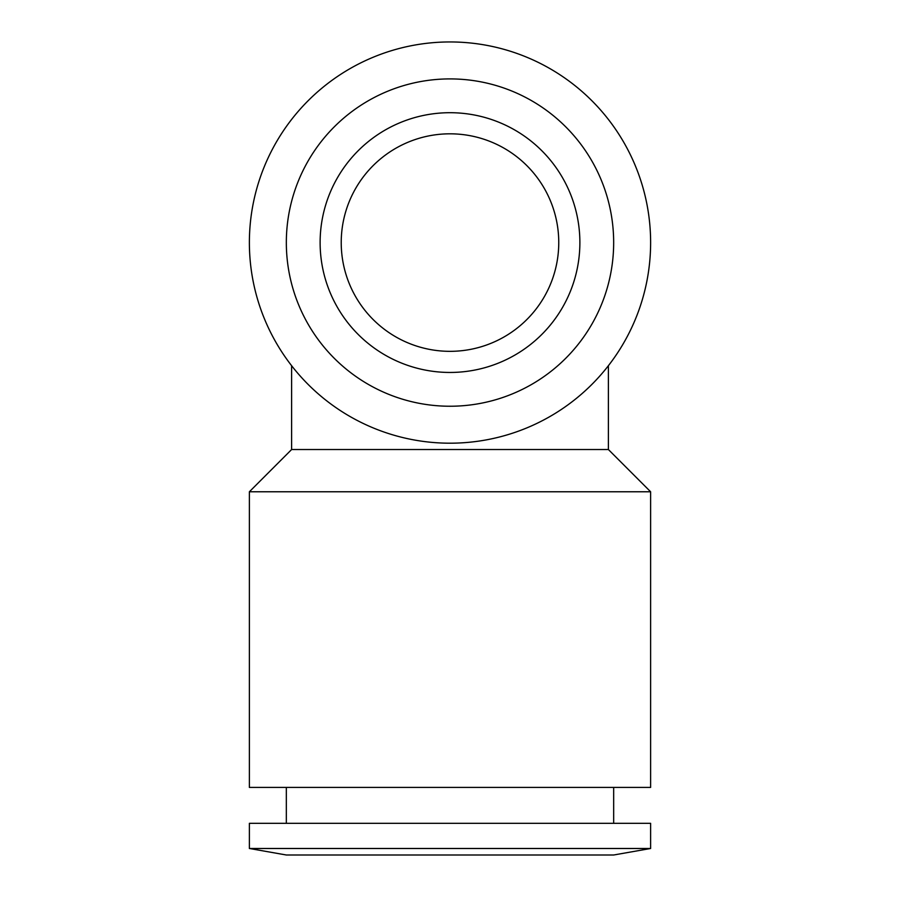 <?xml version="1.0" encoding="UTF-8"?>
<svg xmlns="http://www.w3.org/2000/svg" width="900" height="900" viewBox="0 0 900 900"><rect width="100%" height="100%" fill="white"/><g stroke="black" fill="none" stroke-linecap="round" stroke-linejoin="round"><path stroke-width="1.35" d="M249.379 242.572A200.621 200.621 0 0 0 450 443.194A200.621 200.621 0 0 0 650.621 242.572A200.621 200.621 0 0 0 450 41.951A200.621 200.621 0 0 0 249.379 242.572M286.335 242.572A163.665 163.665 0 0 0 450 406.238A163.665 163.665 0 0 0 613.665 242.572A163.665 163.665 0 0 0 450 78.907A163.665 163.665 0 0 0 286.335 242.572M291.611 365.715L291.611 449.527L249.379 491.771L249.379 787.421L650.621 787.421L650.621 491.771L608.389 449.527L608.389 365.715M249.379 848.486L286.335 855L613.665 855L650.621 848.486L650.621 823.32L249.379 823.32L249.379 848.486L650.621 848.486M286.335 787.421L286.335 823.32M613.665 823.32L613.665 787.421M579.881 242.572A129.881 129.881 0 0 1 450 372.454A129.881 129.881 0 0 1 320.119 242.572A129.881 129.881 0 0 1 450 112.703A129.881 129.881 0 0 1 579.881 242.572M558.754 242.572A108.754 108.754 0 0 0 450 133.819A108.754 108.754 0 0 0 402.244 340.29A108.754 108.754 0 0 0 558.754 242.572M608.389 449.527L291.611 449.527M650.621 491.771L249.379 491.771"/></g></svg>
